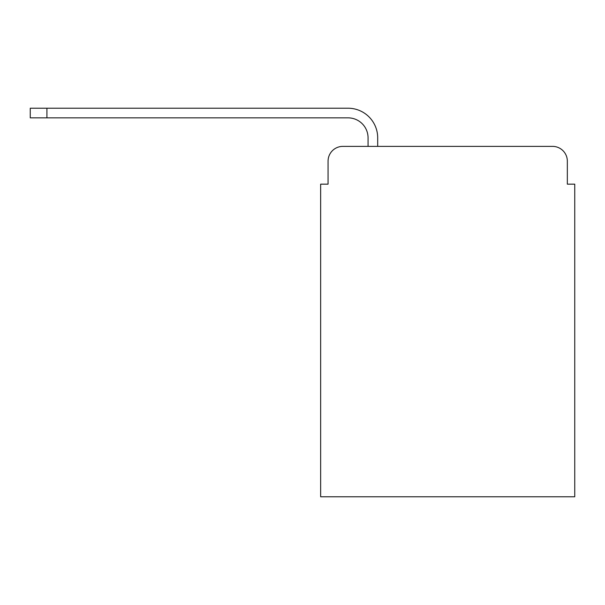 <?xml version="1.0" encoding="UTF-8"?>
<svg xmlns="http://www.w3.org/2000/svg" width="605" height="605" viewBox="0 0 605 605"><rect width="100%" height="100%" fill="white"/><g stroke="black" fill="none" stroke-linecap="round" stroke-linejoin="round"><path stroke-width="0.91" d="M328.061 161.187L328.061 184.154L328.061 161.187A14.815 14.815 0 0 1 342.876 146.372L368.059 146.372L368.059 137.857A20.003 20.003 0 0 0 348.056 117.854L30.25 117.854L30.25 108.219L348.056 108.219A29.63 29.63 0 0 1 377.694 137.857L377.694 146.372L552.524 146.372L342.876 146.372M567.339 184.154L567.339 161.187L567.339 184.154L574.75 184.154L574.75 496.781L320.65 496.781L320.65 184.154L328.061 184.154M567.339 161.187A14.815 14.815 0 0 0 552.524 146.372M368.059 137.857A20.003 20.003 0 0 0 348.056 117.854A20.003 20.003 0 0 1 368.059 137.857A20.003 20.003 0 0 0 348.056 117.854A20.003 20.003 0 0 1 368.059 137.857A20.003 20.003 0 0 0 348.056 117.854A20.003 20.003 0 0 1 368.059 137.857A20.003 20.003 0 0 0 348.056 117.854A20.003 20.003 0 0 1 368.059 137.857A20.003 20.003 0 0 0 348.056 117.854A20.003 20.003 0 0 1 368.059 137.857A20.003 20.003 0 0 0 348.056 117.854A20.003 20.003 0 0 1 368.059 137.857A20.003 20.003 0 0 0 348.056 117.854A20.003 20.003 0 0 1 368.059 137.857A20.003 20.003 0 0 0 348.056 117.854A20.003 20.003 0 0 1 368.059 137.857M46.918 108.219L348.056 108.219L46.918 108.219L348.056 108.219L46.918 108.219L348.056 108.219L46.918 108.219L348.056 108.219L46.918 108.219L348.056 108.219L46.918 108.219L348.056 108.219L46.918 108.219L348.056 108.219L46.918 108.219L348.056 108.219L46.918 108.219L46.918 117.854"/></g></svg>
